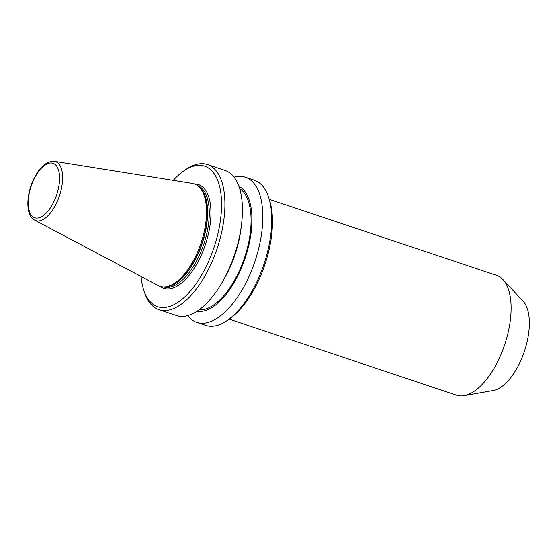 <?xml version="1.0" encoding="UTF-8"?>
<svg xmlns="http://www.w3.org/2000/svg" width="557" height="557" viewBox="0 0 557 557"><rect width="100%" height="100%" fill="white"/><g stroke="black" fill="none" stroke-linecap="round" stroke-linejoin="round"><path stroke-width="0.84" d="M34.736 220.189L158.139 285.518A53.994 25.267 -71.5 0 0 164.879 286.869A53.994 25.267 -71.5 0 0 194.191 259.249A53.994 25.267 -71.5 0 0 198.494 186.379A53.994 25.267 -71.5 0 0 192.297 183.413L54.426 161.328C47.004 161.036 40.417 166.334 34.68 177.23C26.221 193.237 24.961 215.211 34.736 220.189A31.129 14.566 -71.5 0 0 55.519 205.046A31.129 14.566 -71.5 0 0 54.426 161.328M141.074 276.481A74.095 34.673 -71.5 0 0 143.79 290.232A74.095 34.673 -71.5 0 0 204.635 269.616A74.095 34.673 -71.5 0 0 220.001 188.266A74.095 34.673 -71.5 0 0 183.678 171.006A74.095 34.673 -71.5 0 0 173.234 180.357M143.79 290.232L144.597 292.676A76.525 35.808 -71.5 0 0 158.898 309.699A76.525 35.808 -71.5 0 0 207.441 271.384A76.525 35.808 -71.5 0 0 207.455 164.552A76.525 35.808 -71.5 0 0 185.794 169.544L183.678 171.006M158.898 309.699L176.409 315.554A76.525 35.808 -71.5 0 0 222.152 282.336A76.525 35.808 -71.5 0 0 224.951 277.24A76.525 35.808 -71.5 0 0 241.515 224.464A76.525 35.808 -71.5 0 0 224.965 170.407L207.455 164.552M222.152 282.336L224.29 278.632A66.005 30.886 -71.5 0 0 226.706 274.232A66.005 30.886 -71.5 0 0 240.993 228.718L241.515 224.464M199.079 309.852A64.382 30.127 -71.5 0 0 236.37 276.913A64.382 30.127 -71.5 0 0 239.642 188.607M197.101 311.217A66.005 30.886 -71.5 0 0 236.885 277.644A66.005 30.886 -71.5 0 0 238.883 186.323M187.709 315.624A76.525 35.808 -71.5 0 0 196.767 322.371A76.525 35.808 -71.5 0 0 245.317 284.056A76.525 35.808 -71.5 0 0 245.331 177.223A76.525 35.808 -71.5 0 0 234.031 177.154M196.767 322.371L205.728 325.365A76.525 35.808 -71.5 0 0 227.395 320.372A76.525 35.808 -71.5 0 0 254.27 287.05A76.525 35.808 -71.5 0 0 268.585 197.241A76.525 35.808 -71.5 0 0 254.291 180.217L245.331 177.223M227.395 320.372L229.512 318.91A74.095 34.673 -71.5 0 0 255.538 286.646A74.095 34.673 -71.5 0 0 269.4 199.685L268.585 197.241M229.199 319.126L456.608 395.212A63.164 29.556 -71.5 0 0 464.155 395.672A63.164 29.556 -71.5 0 0 496.677 363.589A63.164 29.556 -71.5 0 0 502.992 279.579A63.164 29.556 -71.5 0 0 496.691 275.409L269.275 199.322M464.155 395.672L493.237 390.506A48.591 22.74 -71.5 0 0 518.254 365.824A48.591 22.74 -71.5 0 0 523.114 301.205L502.992 279.579M164.879 286.869L166.111 286.778A53.507 25.037 -71.5 0 0 195.159 259.409A53.507 25.037 -71.5 0 0 199.427 187.201L198.494 186.379M165.137 286.855A53.451 25.009 -71.5 0 0 195.416 259.478A53.451 25.009 -71.5 0 0 198.689 186.553M163.535 286.904A53.451 25.009 -71.5 0 0 197.067 260.028A53.451 25.009 -71.5 0 0 197.443 185.544M160.221 286.375A54.663 25.58 -71.5 0 0 198.473 260.913A54.663 25.58 -71.5 0 0 194.484 183.977M34.799 177.676A28.72 13.438 -71.5 0 0 31.157 214.918A28.72 13.438 -71.5 0 0 53.012 203.389A28.72 13.438 -71.5 0 0 56.654 166.139A28.72 13.438 -71.5 0 0 34.799 177.676"/></g></svg>
